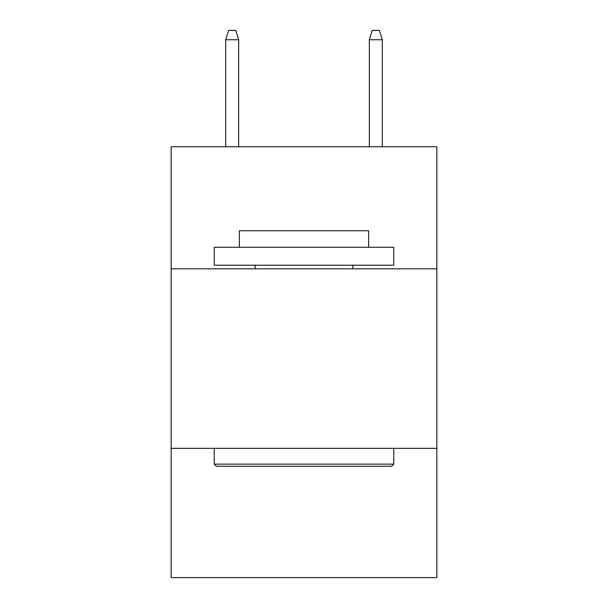 <?xml version="1.0" encoding="UTF-8"?>
<svg xmlns="http://www.w3.org/2000/svg" width="608" height="608" viewBox="0 0 608 608"><rect width="100%" height="100%" fill="white"/><g stroke="black" fill="none" stroke-linecap="round" stroke-linejoin="round"><path stroke-width="0.91" d="M436.848 268.812L436.848 146.733L171.152 146.733L171.152 268.812L436.848 268.812L436.848 577.6L171.152 577.6L171.152 268.812M436.848 448.339L171.152 448.339M216.387 466.29L214.236 464.14L393.764 464.14L391.613 466.29L216.387 466.29M393.764 247.266L393.764 265.225L214.236 265.225L214.236 247.266L393.764 247.266M239.37 247.266L239.37 230.751L368.63 230.751L368.63 247.266M393.764 448.339L393.764 464.14M214.236 448.339L214.236 464.14M352.83 265.225L352.83 268.812M255.17 265.225L255.17 268.812M238.655 146.733L238.655 39.733L225.728 39.733L225.728 146.733M225.728 39.733L228.6 30.4L235.782 30.4L238.655 39.733M369.345 39.733L372.218 30.4L379.4 30.4L382.272 39.733L369.345 39.733L369.345 146.733M382.272 39.733L382.272 146.733"/></g></svg>
